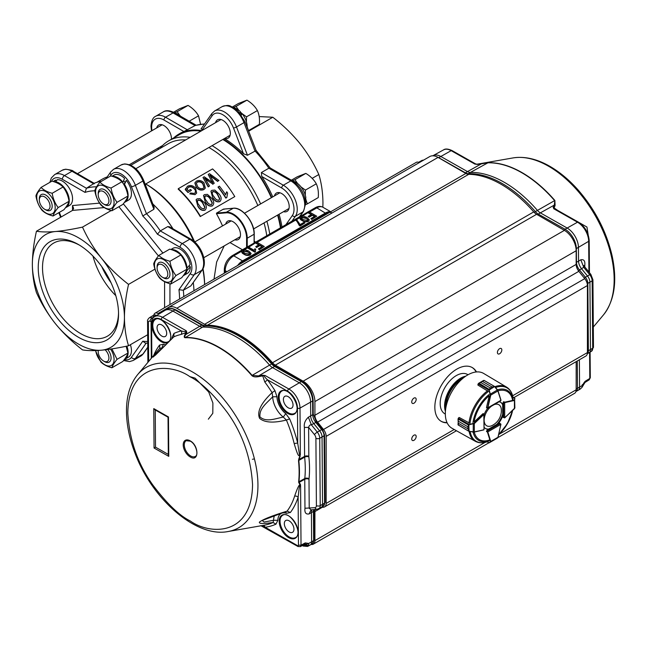 <?xml version="1.0" encoding="UTF-8"?>
<svg xmlns="http://www.w3.org/2000/svg" width="647" height="647" viewBox="0 0 647 647"><rect width="100%" height="100%" fill="white"/><g stroke="black" fill="none" stroke-linecap="round" stroke-linejoin="round"><path stroke-width="0.97" d="M223.959 209.369L223.409 209.143L223.959 209.369M233.462 208.253L223.409 209.143L216.551 213.098L216.462 213.696A82.525 47.643 -120 0 1 222.511 225.908M173.04 228.844A84.797 48.962 -120 0 0 152.813 203.951A85.558 49.398 60 0 1 172.935 228.779M222.811 139.477A84.797 48.962 60 0 1 271.319 197.731M277.595 215.087A84.797 48.962 60 0 1 280.458 227.833M160.044 148.438A84.797 48.962 60 0 1 168.657 140.844L179.365 134.665A84.797 48.962 60 0 1 200.902 131.147M187.129 188.649L186.983 189.215A83.584 48.258 60 0 1 188.398 190.695L190.558 189.45A83.584 48.258 60 0 1 191.415 190.364L187.994 192.531A83.131 47.999 60 0 0 185.244 189.652L185.56 188.592M186.983 189.215L188.463 187.096C190.55 186.134 192.499 186.619 194.31 188.544L195.483 190.331L195.426 192.434L194.367 193.429L190.566 192.992L189.765 193.849L195.022 194.658L189.765 193.849M188.123 192.264A83.584 48.258 60 0 0 185.357 189.369L187.493 186.271C190.226 184.896 192.863 185.414 195.402 187.848L196.68 192.992L195.176 194.415M191.415 190.364L187.994 192.531M186.862 189.498L188.463 187.088M194.31 188.544L194.181 188.811C192.385 186.894 190.436 186.417 188.358 187.379M194.181 188.811L195.483 190.331M195.354 192.555L195.345 190.582M196.599 193.13L195.022 194.658M204.015 187.581L202.721 183.691C201.015 181.92 199.171 181.443 197.198 182.268L196.251 183.214M197.198 182.268L196.316 183.044L197.602 186.635C199.308 188.536 201.16 189.102 203.174 188.342L204.088 187.46L202.851 183.424C201.136 181.645 199.284 181.16 197.311 181.985M196.429 181.12C199.05 179.915 201.573 180.473 203.991 182.786L205.325 188.075L204.015 189.312C201.354 190.444 198.839 189.765 196.462 187.274L194.917 182.802L196.429 181.12M205.253 188.196L203.862 189.555C201.209 190.687 198.702 190.016 196.332 187.541L194.86 182.964M208.197 174.48L211.901 181.621L208.197 174.48L209.531 173.703L218.961 180.521L217.788 181.192L209.887 175.175L214.23 183.247L212.863 184.039L207.938 180.853L212.871 184.031M208.067 180.586L204.743 178.143L209.523 185.964L208.35 186.643L202.98 177.488L204.217 176.768L212.685 182.632L212.038 181.37M218.961 180.521L217.788 181.192M211.901 181.621L212.54 182.875M209.523 185.964L208.205 186.886L202.98 177.488M204.63 178.426L207.938 180.853M212.717 184.282L214.23 183.247M209.774 175.45L217.635 181.443M203.983 208.916L204.751 207.404L202.834 203.481C201.565 201.136 199.907 200.085 197.853 200.319L197.553 200.546M197.853 200.319L198.022 200.101C200.077 199.866 201.743 200.926 203.021 203.287L202.834 203.481M197.456 200.651L198.022 200.101C197.003 201.646 197.44 203.417 199.316 205.422C200.562 207.808 202.179 208.916 204.185 208.746L204.945 207.226L203.021 203.287M205.342 209.863L205.034 210.081C206.975 208.019 206.716 205.511 204.258 202.568L200.02 198.661L197.068 198.88L196.178 199.64L197.893 206.328L196.098 199.753M205.245 209.935L205.034 210.081C202.252 210.736 199.939 209.418 198.079 206.134M204.824 210.243C202.05 210.898 199.737 209.596 197.893 206.328M211.399 204.638L212.167 203.118L210.251 199.203C208.981 196.858 207.315 195.798 205.269 196.041L204.962 196.267M205.269 196.041L205.439 195.823C207.485 195.588 209.151 196.648 210.437 199.009L210.251 199.203M204.873 196.373L205.439 195.823C204.42 197.359 204.848 199.139 206.733 201.144C207.97 203.53 209.596 204.638 211.601 204.468L212.362 202.948L210.437 199.009M212.758 205.584L212.442 205.795C214.383 203.732 214.125 201.233 211.666 198.289L207.428 194.375L204.484 194.601L203.595 195.362L205.301 202.05L203.514 195.475M212.661 205.657L212.442 205.795C209.668 206.458 207.347 205.139 205.487 201.856M212.232 205.964C209.458 206.619 207.145 205.309 205.301 202.05M218.807 200.36L219.576 198.839L217.659 194.917C216.389 192.571 214.731 191.52 212.677 191.763L212.378 191.989M212.677 191.763L212.847 191.544C214.901 191.31 216.567 192.369 217.845 194.731L217.659 194.917M212.289 192.094L212.847 191.544C211.836 193.081 212.265 194.86 214.141 196.866C215.386 199.252 217.012 200.36 219.01 200.19L219.77 198.669L217.845 194.731M220.166 201.306L219.859 201.516C221.8 199.454 221.541 196.955 219.082 194.011L214.844 190.097L211.892 190.323L211.003 191.083L212.717 197.772L210.922 191.197M220.069 201.379L219.859 201.516C217.085 202.171 214.764 200.861 212.903 197.578M219.648 201.678C216.874 202.341 214.561 201.031 212.717 197.772M218.176 186.886A83.584 48.258 60 0 1 226.038 197.95L226.83 197.497L227.615 193.105A83.584 48.258 60 0 0 226.709 191.771L225.617 194.715A83.584 48.258 60 0 0 219.414 186.174L218.015 187.112A83.131 47.999 60 0 1 225.827 198.111L226.038 197.95M226.83 197.497L225.827 198.111M225.407 194.893L226.709 191.771M308.19 212.475L309.25 211.868L316.739 216.195L311.741 219.074L310.883 218.581L314.822 216.3L312.42 214.917L309.056 216.858L308.19 216.357L311.555 214.416L308.19 212.475L302.553 216.098M316.739 216.195L311.741 219.446L310.883 218.581M314.499 216.486L312.42 215.289L309.056 217.23L308.19 216.357M311.231 214.602L308.19 212.847M308.029 219.818L306.031 218.371L301.656 217.505L301.187 218.039M306.031 218.371L308.012 219.64L307.527 220.514L303.144 219.657L301.162 217.845L301.656 217.505M306.031 217.999L301.656 217.133M309.306 220.004L308.384 221.387C306.096 222.188 304.033 221.921 302.181 220.587C300.321 219.737 299.658 218.702 300.168 217.473M308.384 221.023C306.096 221.816 304.033 221.549 302.181 220.215L299.844 217.837L300.79 216.64L303.184 216.09L306.985 217.441L309.323 219.81L308.384 221.387M300.119 224.574L303.961 222.35L304.923 222.908L300.119 225.682L299.343 225.601L297.119 221.589L295.412 219.851L296.366 219.301L300.119 224.574M295.412 219.851L297.119 221.225L299.343 225.229M304.923 222.908L300.119 226.054L299.343 225.601M255.727 242.771L256.778 242.156L264.275 246.483L259.277 249.37L258.412 248.869L262.35 246.596L259.948 245.205L256.592 247.146L255.727 246.653L259.083 244.712L255.727 242.771L248.739 247.17M264.275 246.483L259.277 249.742L258.412 248.869M262.035 246.782L259.948 245.577L256.592 247.518L255.727 246.653M258.768 244.898L255.727 243.135M254.958 251.869L247.461 247.534L248.424 246.984L254.263 250.357L254.886 248.715L255.775 249.232L254.958 252.233L247.461 247.906L244.323 249.718M255.775 249.232L255.363 250.818M255.573 251.505L254.958 252.233M249.799 253.438L247.793 251.99L243.426 251.125L242.957 251.659M247.793 251.99L249.782 253.26L249.297 254.134L244.914 253.276L242.932 251.465L243.426 251.125M247.793 251.618L243.426 250.753M251.076 253.624L250.146 255.007C247.866 255.808 245.803 255.541 243.951 254.206C242.091 253.357 241.42 252.322 241.938 251.093M244.914 249.702L248.755 251.06L251.093 253.43L250.146 255.007M250.146 254.643C247.866 255.436 245.803 255.169 243.951 253.834L243.951 254.206M243.951 253.834L241.63 251.643M241.614 251.457L242.56 250.26L244.954 249.71M200.53 216.365A83.131 47.999 60 0 0 190.121 201.524A83.131 47.999 60 0 0 178.297 188.698L212.556 168.916A83.131 47.999 60 0 1 224.388 181.742A83.131 47.999 60 0 1 234.796 196.583L200.238 216.559L234.796 196.583M178.297 188.698L178.168 189.094A82.525 47.643 60 0 1 189.911 201.824A82.525 47.643 60 0 1 200.238 216.559M234.812 239.794A10.603 6.122 -120 0 0 238.298 239.527A10.603 6.122 -120 0 0 240.49 234.675A10.603 6.122 -120 0 0 235.864 224.008A10.603 6.122 -120 0 0 227.695 221.169A10.603 6.122 -120 0 0 225.722 224.056M229.984 242.576L242.455 249.774M146.279 184.298L145.721 183.983L146.279 184.298A82.525 47.643 60 0 1 194.65 241.921M96.815 182.325L102.275 179.17A84.797 48.962 60 0 1 107.208 176.922M130.864 165.284L168.188 143.739A82.525 47.643 60 0 1 185.657 139.946M208.892 147.508A82.525 47.643 60 0 1 209.45 147.823A82.525 47.643 60 0 1 257.846 205.511M168.657 140.844A84.797 48.962 60 0 1 190.194 137.326M212.103 145.656A84.797 48.962 60 0 1 260.612 203.918M266.887 221.274A84.797 48.962 60 0 1 269.75 234.012M145.712 183.983A84.797 48.962 60 0 1 193.728 241.129M202.778 269.079A84.797 48.962 60 0 1 204.589 284.583M264.041 222.916A82.525 47.643 60 0 1 266.774 235.734M203.004 268.642A82.525 47.643 60 0 1 204.63 284.559M214.003 279.148L216.632 262.035L224.185 245.925M305.036 198.839L305.853 197.667A14.46 8.346 -120 0 0 295.808 182.276A14.46 8.346 -120 0 0 292.897 181.079M305.61 203.109A14.46 8.346 -120 0 0 306.039 199.988L305.174 199.494M306.039 199.988L305.4 200.772M170.905 249.499L172.87 248.359A14.46 8.346 -120 0 1 180.101 249.079A14.46 8.346 -120 0 1 190.145 264.469L186.668 268.513M183.279 275.671A14.46 8.346 -120 0 0 184.015 275.323L187.331 273.414A14.46 8.346 -120 0 0 190.331 266.79L189.037 266.046M190.331 266.79L186.829 270.818L186.36 270.543M187.007 268.707A14.46 8.346 -120 0 0 176.785 250.996A14.46 8.346 -120 0 0 171.406 249.653M184.015 275.323A14.46 8.346 -120 0 0 186.829 270.818M292.412 180.788L294.951 179.68L297.604 183.497M306.039 200.028L307.365 203.87L318.243 197.586C318.728 192.353 318.081 187.759 316.294 183.813C313.932 179.672 310.447 176.202 305.829 173.396L297.321 176.76L291.368 180.19M307.365 203.87L305.602 204.646M316.294 183.813L305.416 190.089L305.311 195.2M305.61 198.022L306.023 199.98M301.025 186.934L305.416 190.089M305.829 173.396L294.951 179.68M167.977 263.337A13.061 7.538 60 0 1 171.916 279.989A13.061 7.538 60 0 1 159.461 277.353A13.061 7.538 60 0 1 155.523 260.701A13.061 7.538 60 0 1 167.977 263.337M170.8 284.001C165.947 282.707 162.243 280.758 159.688 278.153C156.55 274.037 154.552 269.273 153.695 263.871C154.277 261.703 155.984 258.889 158.822 255.428C161.402 258.032 165.114 259.981 169.943 261.275C170.808 266.701 172.806 271.465 175.927 275.557C173.089 279.019 171.382 281.833 170.8 284.001L181.678 277.717C184.524 274.247 186.239 271.433 186.805 269.281C185.94 263.847 183.942 259.091 180.82 254.991L169.943 261.275M186.805 269.281L175.927 275.557M180.82 254.991C178.24 252.387 174.536 250.438 169.7 249.144L158.822 255.428M163.279 265.448A7.57 4.367 -120 0 0 157.1 267.987A7.57 4.367 -120 0 0 161.629 276.714A7.57 4.367 -120 0 0 162.454 277.256A7.57 4.367 -120 0 0 167.791 274.635A7.57 4.367 -120 0 0 163.279 265.448M157.1 267.987L157.1 266.75A9.082 5.249 60 0 1 158.976 262.593A9.082 5.249 60 0 1 164.508 263.701A9.082 5.249 60 0 1 169.627 271.683A9.082 5.249 60 0 1 168.066 278.331A9.082 5.249 60 0 1 163.521 277.878L162.454 277.256M180.925 116.428A14.46 8.346 -120 0 0 175.167 113.104M239.762 112.934L240.288 111.624A14.46 8.346 -120 0 0 234.012 107.831M247.138 127.338A14.46 8.346 -120 0 0 242.043 113.557L241.194 114.77M242.043 113.557L241.404 115.069M124.394 359.441A14.46 8.346 -120 0 0 125.13 359.093A14.46 8.346 -120 0 0 126.755 357.589A14.46 8.346 -120 0 0 126.885 346.121M125.13 359.093L128.454 357.176A14.46 8.346 -120 0 0 130.079 355.672A14.46 8.346 -120 0 0 130.387 344.714M56.063 181.136L55.658 180.101L53.96 181.767M65.517 207.679A14.46 8.346 -120 0 0 66.253 207.339L69.569 205.422A14.46 8.346 -120 0 0 71.194 192.102A14.46 8.346 -120 0 0 57.227 179.72L55.658 181.718L55.949 182.486M66.253 207.339A14.46 8.346 -120 0 0 67.878 194.019A14.46 8.346 -120 0 0 55.658 181.718M55.658 180.101A14.46 8.346 -120 0 0 55.108 180.376L53.143 181.508M112.028 176.251L113.993 175.111A14.46 8.346 -120 0 1 124.58 178.426L122.671 182.769M124.394 202.422A14.46 8.346 -120 0 0 125.13 202.074L128.454 200.158A14.46 8.346 -120 0 0 130.079 198.653A14.46 8.346 -120 0 0 126.335 180.359L123.868 184.621M126.335 180.359L124.151 185.091M123.011 182.276A14.46 8.346 -120 0 0 112.529 176.405M125.13 202.074A14.46 8.346 -120 0 0 126.755 200.57A14.46 8.346 -120 0 0 124.58 184.476M200.57 124.232L198.532 115.821L189.199 121.207M198.532 115.821C196.17 111.688 192.677 108.211 188.067 105.404L177.189 111.688L179.842 115.506M174.641 112.796L177.189 111.688M188.067 105.404L179.551 108.769L173.574 112.222M242.14 113.686L246.531 116.84L257.409 110.564C259.196 114.487 259.843 119.08 259.358 124.337L248.424 130.645M239.94 112.497A13.061 7.538 60 0 1 241.549 114.26M246.531 116.84L246.426 121.951M247.154 126.78L248.48 130.613M257.409 110.564C255.064 106.448 251.578 102.97 246.944 100.148L236.066 106.423L238.727 110.249M240.191 111.874L242.027 113.589M233.527 107.539L236.066 106.423M246.944 100.148L238.436 103.504L232.451 106.957M110.588 349.089A13.061 7.538 60 0 1 109.804 365.976A13.061 7.538 60 0 1 95.724 350.569M111.899 348.887L117.05 359.328L127.928 353.052C127.354 355.203 125.647 358.017 122.793 361.487L111.915 367.771C107.07 366.469 103.366 364.52 100.803 361.924L95.416 350.577M117.05 359.328C114.195 362.805 112.489 365.62 111.915 367.771M127.928 353.052L126.141 346.274M36.733 197.505A13.061 7.538 60 0 1 45.541 191.463A13.061 7.538 60 0 1 55.181 207.202A13.061 7.538 60 0 1 46.366 213.243A13.061 7.538 60 0 1 36.733 197.505M52.181 193.283C53.046 198.71 55.035 203.473 58.165 207.566C55.319 211.043 53.604 213.858 53.038 216.009C48.185 214.715 44.481 212.766 41.918 210.162C38.788 206.045 36.79 201.282 35.933 195.879C36.515 193.712 38.222 190.897 41.06 187.436C43.624 190.032 47.328 191.981 52.181 193.283L63.058 186.999C60.478 184.395 56.766 182.446 51.938 181.16L41.06 187.436M53.038 216.009L63.916 209.733C66.762 206.256 68.469 203.441 69.043 201.29C68.178 195.855 66.18 191.1 63.058 186.999M69.043 201.29L58.165 207.566M99.873 185.236A13.061 7.538 60 0 1 112.618 195.847A13.061 7.538 60 0 1 109.804 208.949A13.061 7.538 60 0 1 97.058 198.338A13.061 7.538 60 0 1 99.873 185.236M117.05 202.309C114.195 205.786 112.489 208.601 111.915 210.752C107.07 209.45 103.366 207.501 100.803 204.905C97.665 200.788 95.667 196.025 94.818 190.614C95.392 188.455 97.107 185.64 99.945 182.179C102.525 184.783 106.229 186.732 111.058 188.018C111.915 193.429 113.912 198.184 117.05 202.309L127.928 196.033C127.055 190.598 125.065 185.835 121.935 181.742C119.355 179.13 115.651 177.181 110.823 175.895L99.945 182.179M111.915 210.752L122.793 204.468C125.647 200.991 127.354 198.184 127.928 196.033M121.935 181.742L111.058 188.018M98.352 350.439A7.57 4.367 -120 0 0 98.215 351.758A7.57 4.367 -120 0 0 103.569 361.026A7.57 4.367 -120 0 0 107.742 361.131A7.57 4.367 -120 0 0 105.113 349.825M107.717 349.493A9.082 5.249 60 0 1 109.642 361.77A9.082 5.249 60 0 1 109.181 362.094A9.082 5.249 60 0 1 104.636 361.649L103.569 361.026M98.215 351.758L98.215 350.52A9.082 5.249 60 0 1 98.215 350.448M39.693 202.438A7.57 4.367 -120 0 0 44.683 209.272A7.57 4.367 -120 0 0 49.682 203.74A7.57 4.367 -120 0 0 43.705 196.445A7.57 4.367 -120 0 0 39.33 199.996A7.57 4.367 -120 0 0 39.693 202.438M39.33 199.996L39.33 198.758A9.082 5.249 60 0 1 41.214 194.601A9.082 5.249 60 0 1 51.752 203.255A9.082 5.249 60 0 1 50.296 210.34A9.082 5.249 60 0 1 45.759 209.887L44.683 209.272M99.403 191.544A7.57 4.367 -120 0 0 98.215 194.739A7.57 4.367 -120 0 0 103.569 204.007A7.57 4.367 -120 0 0 107.742 204.112A7.57 4.367 -120 0 0 106.925 194.949A7.57 4.367 -120 0 0 99.403 191.544M98.215 194.739L98.215 193.502A9.082 5.249 60 0 1 99.638 189.668A9.082 5.249 60 0 1 100.099 189.345A9.082 5.249 60 0 1 108.931 194.165A9.082 5.249 60 0 1 109.642 204.751A9.082 5.249 60 0 1 109.181 205.075A9.082 5.249 60 0 1 104.636 204.63L103.569 204.007M79.476 245.156A53.758 31.04 -120 0 0 61.53 240.652A53.758 31.04 -120 0 0 53.652 243.086A53.758 31.04 -120 0 0 47.611 292.573A53.758 31.04 -120 0 0 99.541 338.624A53.758 31.04 -120 0 0 107.41 336.189A53.758 31.04 -120 0 0 118.53 312.792M92.966 256.083A53.758 31.04 -120 0 0 95.796 264.76A53.758 31.04 -120 0 0 115.805 295.647M101.773 266.677A49.212 28.411 -120 0 0 111.033 282.723M193.291 282.658A85.558 49.398 60 0 1 193.963 290.713M94.13 183.279A85.558 49.398 60 0 1 101.482 181.289M43.616 293.981A56.782 32.787 -120 0 0 88.785 341.656A56.782 32.787 -120 0 0 118.547 314.054A56.782 32.787 -120 0 0 113.16 287.769A56.782 32.787 -120 0 0 78.392 244.509A56.782 32.787 -120 0 0 43.616 247.615A56.782 32.787 -120 0 0 43.616 293.981M55.367 323.621A65.112 37.591 -120 0 0 101.409 350.205A65.112 37.591 -120 0 0 124.434 317.459A65.112 37.591 -120 0 0 118.264 287.308A65.112 37.591 -120 0 0 101.409 258.121A65.112 37.591 -120 0 0 55.367 231.537A65.112 37.591 -120 0 0 32.35 264.291A65.112 37.591 -120 0 0 55.367 323.621C47.66 313.844 41.359 303.508 36.458 292.614C33.798 283.92 32.431 274.482 32.35 264.291C32.455 253.81 33.822 242.787 36.458 231.222C41.327 232.071 47.627 232.176 55.367 231.537C63.228 230.793 72.27 229.313 82.501 227.113C87.507 238.193 93.815 248.529 101.409 258.121C109.327 267.785 118.377 276.536 128.543 284.389C125.882 296.156 124.507 307.171 124.434 317.459C124.539 327.819 125.906 337.257 128.543 345.773C118.312 347.981 109.27 349.461 101.409 350.205C93.669 350.844 87.369 350.739 82.501 349.89C72.165 341.883 63.123 333.132 55.367 323.621M94.85 190.808A82.525 47.643 -120 0 0 85.024 192.394L86.431 188.261L93.54 183.708M105.946 178.709L110.686 171.973L113.516 169.352A19.685 11.363 60 0 1 116.403 168.463A19.685 11.363 60 0 1 135.417 185.325L146.392 213.607A85.558 49.398 60 0 1 160.294 230.906L157.415 234.19A82.525 47.643 -120 0 0 142.761 215.961L153.889 209.28L154.18 207.469M179.575 299.027A82.525 47.643 -120 0 0 178.96 289.71L183.319 290.26L190.816 285.934L202.26 269.896A2.273 1.787 -144.9 0 1 201.791 270.317A19.685 11.363 -120 0 0 189.741 239.253L167.791 226.579L169.53 226.814L190.873 239.139A2.273 1.31 120 0 0 189.741 239.253L182.244 243.579A3.025 1.747 120 0 0 180.101 247.283L157.415 234.19M36.458 231.222L72.504 210.412L73.612 208.35L72.504 205.544L99.557 203.126M145.26 343.056L142.761 341.204A82.525 47.643 -120 0 0 147.726 341.479M190.816 285.934L201.791 270.317L194.302 274.643A19.685 11.363 60 0 0 182.244 243.579L160.294 230.906L167.791 226.579M124.968 182.308A10.603 6.122 -120 0 0 123.617 180.82M128.543 284.389L154.956 269.136M128.543 345.773L147.678 334.734M82.501 227.113L111.195 210.542M280.911 227.574A85.558 49.398 -120 0 0 278.008 214.853M271.708 197.513A85.558 49.398 -120 0 0 223.328 139.178M201.791 130.629A85.558 49.398 -120 0 0 178.984 134.01A85.558 49.398 -120 0 0 173.687 137.94M322.861 207.226L322.942 202.843C322.837 192.434 321.462 182.996 318.834 174.528C313.827 163.44 307.527 153.104 299.925 143.513C292.007 133.848 282.965 125.097 272.791 117.244L259.188 116.581M244.954 121.709A3.025 0.639 158.8 0 1 243.992 122.639A19.685 11.363 -120 0 0 222.091 106.666C230.227 103.981 229.798 106.44 233.648 107.612L237.845 110.863L244.954 121.709L256.083 150.387L270.3 168.074L268.869 168.22L261.372 172.547L261.76 176.485A85.558 49.398 60 0 1 272.775 196.89M201.015 128.979L211.917 113.476A2.273 1.787 -144.9 0 0 212.167 115.708L202.188 129.901A85.558 49.398 60 0 1 202.859 130.015M201.411 128.664L202.188 129.901M224.404 138.555A85.558 49.398 60 0 1 243.474 153.735L247.469 155.256L255.622 150.808M178.984 134.01L180.052 133.387A85.558 49.398 60 0 1 183.91 131.535L195.394 125.405L204.598 123.884M274.441 195.928A10.603 6.122 60 0 1 276.415 193.041A10.603 6.122 60 0 1 284.583 195.879A10.603 6.122 60 0 1 289.209 206.547A10.603 6.122 60 0 1 287.017 211.399A10.603 6.122 60 0 1 283.523 211.666M279.075 214.238A85.558 49.398 60 0 1 281.979 226.951M156.679 127.936A10.603 6.122 60 0 1 158.652 125.049A10.603 6.122 60 0 1 166.821 127.888A10.603 6.122 60 0 1 171.447 138.555A10.603 6.122 60 0 1 171.423 139.251M215.556 122.679A10.603 6.122 60 0 1 217.529 119.792A10.603 6.122 60 0 1 225.698 122.631A10.603 6.122 60 0 1 230.324 133.298A10.603 6.122 60 0 1 228.132 138.151A10.603 6.122 60 0 1 224.646 138.418M318.834 174.528L312.178 178.37M272.791 117.244L248.634 131.195M441.003 421.205A31.04 17.922 120 0 0 446.98 422.499M476.152 371.985A31.04 17.922 120 0 0 472.035 367.447M445.33 414.096L444.893 413.845A22.71 13.11 -60 0 1 440.186 403.445A22.71 13.11 -60 0 1 450.102 380.59A22.71 13.11 -60 0 1 467.611 374.5L468.048 374.75M311.175 544.418A7.57 4.367 -120 0 0 313.35 544.143A7.57 4.367 -120 0 0 314.911 540.633L314.919 511.559A7.57 4.367 -120 0 1 315.315 509.456M497.907 437.59L574.609 393.311A7.57 4.367 -120 0 0 576.17 389.793L576.17 361.633M321.227 507.426L323.484 507.232A7.57 4.367 -120 0 0 324.592 506.884A7.57 4.367 -120 0 0 326.161 503.423L326.161 436.377A7.57 4.367 -120 0 0 323.484 429.479L317.588 422.151A7.57 4.367 60 0 1 314.911 415.253L314.911 401.585A16.66 9.616 -120 0 0 303.136 381.188L275.331 365.134A9.082 5.249 60 0 1 272.492 362.732A104.03 60.058 -120 0 0 207.436 325.174A9.082 5.249 60 0 1 204.598 324.293L176.793 308.247A16.66 9.616 -120 0 0 168.463 307.422A16.66 9.616 -120 0 0 166.239 309.711M513.888 397.598L585.85 356.052A7.57 4.367 -120 0 0 587.419 352.583L587.419 285.537A7.57 4.367 -120 0 0 584.742 278.639L578.847 271.311A7.57 4.367 60 0 1 576.17 264.413L576.17 250.753A16.66 9.616 -120 0 0 564.394 230.356L536.589 214.303A9.082 5.249 60 0 1 533.751 211.892A104.03 60.058 -120 0 0 468.695 174.334A9.082 5.249 60 0 1 465.856 173.461L438.051 157.407A16.66 9.616 -120 0 0 429.721 156.582L168.463 307.422M447.126 422.814A31.04 17.922 -60 0 1 441.262 421.367A31.04 17.922 -60 0 1 434.841 407.149A31.04 17.922 -60 0 1 448.387 375.915A31.04 17.922 -60 0 1 472.31 367.593A31.04 17.922 -60 0 1 476.499 371.944M411.743 439.03A3.13 1.804 -60 0 1 413.109 435.884A3.13 1.804 -60 0 1 415.52 435.043A3.13 1.804 -60 0 1 415.52 438.658A3.13 1.804 -60 0 1 412.39 440.461A3.13 1.804 -60 0 1 411.743 439.03M411.743 401.941A3.13 1.804 -60 0 1 413.109 398.787A3.13 1.804 -60 0 1 415.52 397.954A3.13 1.804 -60 0 1 415.52 401.569A3.13 1.804 -60 0 1 412.39 403.372A3.13 1.804 -60 0 1 411.743 401.941M497.406 352.486A3.13 1.804 -60 0 1 498.772 349.331A3.13 1.804 -60 0 1 501.182 348.498A3.13 1.804 -60 0 1 501.182 352.114A3.13 1.804 -60 0 1 498.053 353.917A3.13 1.804 -60 0 1 497.406 352.486M158.992 314.038L158.054 313.496A6.058 3.494 -120 0 0 155.021 313.197A6.058 3.494 -120 0 0 153.832 315.178M419.248 162.623A6.058 3.494 -120 0 0 416.28 162.365L155.021 313.197M587.185 283.612A1.82 1.035 179.5 0 0 587.824 283.378L592.159 280.871L592.717 348.232L588.382 350.739L587.824 283.378A6.761 3.906 -120 0 0 585.398 277.223L589.732 274.716A2.725 0.598 -39.1 0 1 590.865 274.409L584.564 266.661L581.548 268.731L587.468 276.01A6.818 3.931 60 0 1 589.918 282.213L590.468 349.574A6.818 3.931 60 0 1 589.102 352.72A6.818 3.931 60 0 1 589.021 352.769L587.314 353.707M418.593 162.316L419.507 161.766A5.297 3.057 60 0 1 419.571 161.726A5.297 3.057 60 0 1 421.092 161.564M555.069 208.924L553.808 208.787L553.153 207.291L554.293 205.099L554.883 200.489L555.086 205.439L554.293 205.099L540.358 212.863L567.096 228.003A15.9 9.179 60 0 1 578.442 247.413L578.555 261.145L580.796 259.803C583.934 259.14 585.26 261 584.791 265.399L584.144 265.982M578.402 270.721L581.548 268.731A8.33 4.812 60 0 1 578.555 261.145L576.461 262.31A8.379 4.836 60 0 0 579.477 269.945L585.398 277.223L584.265 278.056M581.483 387.852L580.23 389.025L581.952 387.448L582.421 385.418C583.926 382.676 585.025 381.188 585.737 380.946L584.945 382.49M579.364 359.789L579.591 387.116A6.818 3.931 60 0 1 578.224 390.262A6.818 3.931 60 0 1 578.135 390.311L576.056 391.451A6.761 3.906 60 0 0 577.496 388.281L582.421 385.418L582.243 384.633M589.579 352.429L589.797 378.438L590.307 377.711L589.207 379.829L589.797 378.438L585.737 380.946L585.05 382.393M432.786 155.806L432.811 155.781A15.9 9.179 60 0 1 433.013 155.668A15.9 9.179 60 0 1 440.753 156.453L467.49 171.592L481.425 163.837L487.887 162.818L470.409 172.434A9.082 5.249 60 0 1 467.49 171.592L465.436 172.822A1.82 1.059 119.5 0 0 465.136 173.048M537.536 214.844A1.82 1.059 119.5 0 1 538.304 214.092L540.358 212.863A9.082 5.249 60 0 1 537.422 210.388A104.03 60.058 60 0 0 470.409 172.434L468.371 173.671A1.82 1.415 88.4 0 0 467.838 174.245M590.865 274.409L592.927 279.779A2.725 1.561 179.5 0 1 592.159 280.871A6.761 3.898 60 0 0 589.732 274.716L583.812 267.437L580.796 259.803M553.153 207.291L557.771 210.453M564.144 230.211A1.82 1.059 -60.5 0 1 565.041 229.232L577.504 222.204A1.82 1.059 -60.5 0 1 578.394 222.131C584.928 226.523 588.527 232.669 589.182 240.571A1.82 1.035 179.5 0 1 588.673 241.307A15.641 9.034 -120 0 0 577.504 222.204L553.808 208.787L555.086 205.439M555.013 208.892L578.394 222.131M587.12 232.168L582.47 225.342M477.09 164.201L474.858 164.071L475.424 163.812L452.051 150.573A1.82 1.059 119.5 0 0 451.161 150.654A15.641 9.034 -120 0 0 443.543 149.886C445.298 148.559 448.136 148.794 452.051 150.573M477.518 164.451L481.198 163.586L477.518 164.451L474.858 164.071L451.161 150.654L438.698 157.682A1.82 1.059 119.5 0 0 438.617 157.731M579.057 222.528L586.942 227.04L588.188 234.861M475.424 163.812L476.896 164.233M481.198 163.586L488.186 162.712A1.512 1.181 88.4 0 0 487.887 162.818A103.601 59.815 60 0 1 554.625 200.619L535.352 211.601A9.139 5.273 60 0 0 538.304 214.092L565.041 229.232A15.851 9.147 60 0 1 576.348 248.585A1.82 1.035 179.5 0 1 576.048 248.723M195.257 456.442A9.082 5.249 60 0 1 186.166 451.194A9.082 5.249 60 0 1 186.166 440.704L190.275 441.157C195.992 443.923 198.977 455.181 195.257 456.442M168.309 454.412L155.515 447.15L155.24 409.955M153.768 408.605L168.471 416.951L168.762 456.353L154.059 448.007L153.768 408.605L155.24 409.899M154.059 448.007L155.515 447.15M168.762 456.353L168.366 454.437M153.25 357.015L173.817 336.861L155.159 355.389L155.385 353.408L159.793 348.207L159.583 345.069L163.448 344.244L161.758 348.126L153.202 357.039M262.164 520.503L264.105 522.048L273.616 520.261L273.05 522.493C263.305 523.908 258.751 523.779 259.407 522.105C262.997 519.355 272.217 515.708 287.074 511.146L262.116 520.536M289.67 418.884A108.267 62.508 60 0 1 297.717 443.244A3.025 1.116 -13.7 0 0 294.223 443.745A105.356 60.826 -120 0 0 286.395 420.032L289.67 418.884L285.756 413.643L283.273 417.064A18.221 10.522 60 0 1 272.702 396.805C266.41 403.413 259.018 408.621 259.981 416.959C266.192 422.362 274.465 418.852 283.273 417.064L286.395 420.032C273.608 423.227 264.672 422.669 259.601 418.358C256.754 411.84 260.919 403.259 272.08 392.608L272.702 396.805L276.94 396.748L274.967 390.699L272.08 392.608A105.356 60.826 -120 0 0 264.785 381.989A3.025 0.485 143.4 0 0 267.462 379.789A108.267 62.508 60 0 1 274.967 390.699M190.113 440.809C199.09 445.451 199.211 462.492 190.234 456.952A9.842 5.686 60 0 1 183.214 444.934A9.842 5.686 60 0 1 190.113 440.809M274.53 515.522A18.221 10.522 60 0 0 273.616 520.261L277.862 520.325L275.962 524.167L273.05 522.493A105.356 60.826 -120 0 1 264.089 525.243L228.205 531.502A92.57 53.442 60 0 0 255.209 462.136A92.57 53.442 60 0 0 192.288 371.847A92.57 53.442 60 0 0 162.171 363.056A92.57 53.442 60 0 0 137.633 374.637L155.345 353.464M313.666 509.626A8.379 4.836 -120 0 0 313.439 511.421L313.658 540.617L308.7 543.464L305.23 542.914L305.303 544.531L308.7 543.464L308.756 545.316L307.713 546.367L304.535 545.057L305.303 544.531L304.591 544.329L305.23 542.914L301.025 545.17L300.362 546.602L298.016 546.513L297.628 545.68A1.213 0.696 -120 0 0 298.477 545.17L301.025 545.17L300.58 485.703L300.062 484.668L300.394 484.344L300.58 485.703C298.946 484.7 298.663 494.276 298.121 497.106A3.025 2.184 -162.4 0 0 294.62 496.16A105.356 60.826 -120 0 1 287.074 511.146L290.366 512.505L286.5 513.33L285.707 511.89M297.628 545.68L265.124 527.24C262.229 526.375 261.283 525.849 262.278 525.663M308.756 545.316L305.174 544.928L304.818 544.24M172.733 337.831L172.086 337.257L173.986 333.407L173.817 336.861A105.356 60.826 -120 0 1 181.014 334.467A3.025 2.434 -102.5 0 0 181.386 330.949C184.597 331.774 186.199 331.709 186.199 330.754L186.854 332.291L181.014 334.467M162.421 348.337A18.221 10.522 60 0 1 161.758 348.126L159.849 348.135L155.385 353.408M275.962 524.167A108.267 62.508 60 0 1 265.124 527.24A3.025 2.402 82.4 0 0 262.852 525.453M308.376 417.202L311.385 424.836C310.026 424.739 309.104 425.597 308.611 427.408L304.365 427.408C303.815 423.607 305.149 420.21 308.376 417.202L312.719 414.703A8.379 4.836 -120 0 0 315.728 422.329L321.64 429.616L319.602 430.773L313.682 423.494A8.33 4.812 60 0 1 310.697 415.908L310.592 402.183A15.9 9.179 60 0 0 299.254 382.765L272.516 367.601A9.082 5.249 60 0 1 269.581 365.118L271.627 363.962A9.139 5.273 -120 0 0 274.571 366.453L301.316 381.625L288.845 388.993L265.157 375.543L262.739 375.883L262.488 375.203L265.157 375.543C263.604 375.551 264.372 376.966 267.462 379.789L287.6 391.209A13.83 7.982 60 0 1 297.458 408.095L297.717 443.244L299.545 455.084C299.755 456.078 300.022 455.933 300.354 454.647L299.844 456.135C298.696 454.631 298.793 459.152 294.223 443.745M264.785 381.989L262.739 375.883L258.816 376.586L258.582 375.923L274.571 366.453A1.82 1.059 119.6 0 1 275.46 366.372L272.403 363.776A1.82 0.469 139.1 0 0 271.627 363.962A103.981 60.034 60 0 0 204.646 325.959L202.576 327.099A9.082 5.249 60 0 1 199.648 326.258L172.911 311.086L174.973 309.945L201.71 325.118A9.139 5.273 -120 0 0 204.646 325.959A1.82 1.415 -91.5 0 1 205.172 325.813C227.728 326.096 250.138 338.745 272.403 363.776M298.623 459.516L298.809 460.438L298.623 459.516L300.354 454.647L300.006 408.095A1.82 1.043 179.6 0 1 297.458 408.095M298.639 481.902L304.786 478.529L304.753 479.273A3.025 1.731 179.6 0 1 308.999 479.273A4.545 2.62 60 0 1 309.023 478.829A3.025 1.933 6 0 0 304.786 478.529A105.946 61.166 -120 0 0 304.632 457.178L298.809 460.438A105.801 61.085 60 0 1 298.963 481.772L298.793 482.694L298.639 481.902A105.744 61.053 -120 0 0 298.485 460.583M294.62 496.16C297.272 488.42 299.084 484.595 300.062 484.668L298.793 482.694M300.362 546.602L304.591 544.329M184.929 334.669L185.721 334.588C184.613 336.157 184.5 337.127 185.382 337.499A1.512 1.181 88.5 0 0 185.115 337.718C184.007 337.58 183.95 336.561 184.929 334.669L186.199 330.754L162.51 317.313A15.641 9.034 60 0 0 154.682 316.65C152.7 317.677 151.495 319.982 151.058 323.573L151.592 324.39A13.83 7.982 60 0 1 161.257 319.529L181.386 330.949A108.267 62.508 60 0 0 173.986 333.407M258.816 376.586C255.525 377.225 253.187 376.886 251.812 375.559L269.581 365.118A104.03 60.058 60 0 0 202.576 327.099L185.382 337.499A103.601 59.815 60 0 1 252.12 375.365L258.582 375.923L262.488 375.203M308.999 479.273L309.217 508.259L311.15 509.885L317.208 509.262A2.725 2.151 -95.9 0 1 315.008 507.66L304.972 508.259C304.478 512.634 305.853 514.527 309.096 513.928L311.417 512.634A8.33 4.812 60 0 1 312.105 509.787M310.948 509.965L309.096 513.928M307.584 546.432L303.249 546.068A2.725 1.585 -60.4 0 1 302.731 545.324M309.023 478.829A108.971 62.913 -120 0 0 308.854 456.863A4.545 2.62 60 0 1 308.829 456.394L308.611 427.408L314.458 434.606A2.725 0.598 140.9 0 1 317.305 432.123L319.602 430.773A6.818 3.931 60 0 1 322.052 436.984L324.066 435.771L324.576 503.107L322.554 504.312L322.052 436.984L319.723 438.278A2.725 1.561 179.6 0 1 315.906 438.278L316.407 505.606A4.036 2.329 60 0 1 315.008 507.66M287.6 391.209A1.82 1.059 119.6 0 1 288.845 388.993A15.641 9.034 60 0 1 300.006 408.095L312.614 400.978L312.719 414.703A1.82 1.043 179.6 0 0 313.229 413.967L316.48 422.127L311.385 424.836L317.305 432.123A6.761 3.898 60 0 1 319.723 438.278L320.233 505.606L322.554 504.312A6.818 3.931 60 0 1 321.179 507.458A6.818 3.931 60 0 1 321.098 507.507L317.208 509.262M313.949 510.693L314.167 539.889A1.82 1.043 179.6 0 1 313.658 540.617A6.761 3.906 60 0 1 312.299 543.739L310.269 544.968A6.818 3.931 60 0 0 311.636 541.822L311.417 512.634L313.439 511.421A1.82 1.043 179.6 0 0 313.949 510.693L314.03 509.585M310.269 544.968A6.818 3.931 60 0 1 310.18 545.017L307.875 546.286M152.781 318.397L152.013 317.968A5.241 3.025 60 0 0 149.392 317.742L151.649 316.375A5.297 3.057 60 0 1 151.713 316.334A5.297 3.057 60 0 1 154.293 316.601L156.509 315.542M154.536 316.739L152.013 317.968A2.725 1.585 119.6 0 0 150.136 321.292L151.277 321.939M154.682 316.65L164.961 310.414A15.9 9.179 60 0 1 165.163 310.301A15.9 9.179 60 0 1 172.911 311.086L162.51 317.313A1.82 1.059 119.6 0 0 161.257 319.529M294.539 413.441A12.867 7.432 60 0 1 281.785 405.952A12.867 7.432 60 0 1 281.671 391.152M288.174 396.651A6.818 3.931 60 0 1 292.67 402.685A6.818 3.931 60 0 1 291.579 408.16A6.818 3.931 60 0 1 284.809 404.205A6.818 3.931 60 0 1 284.769 396.36A6.818 3.931 60 0 1 288.174 396.651M295.469 537.608A12.867 7.432 60 0 1 282.707 530.119A12.867 7.432 60 0 1 282.602 515.319M289.104 520.819A6.818 3.931 60 0 1 293.601 526.86A6.818 3.931 60 0 1 292.509 532.327A6.818 3.931 60 0 1 285.739 528.373A6.818 3.931 60 0 1 285.691 520.528A6.818 3.931 60 0 1 289.104 520.819M168.204 341.762A12.867 7.432 60 0 1 155.442 334.273A12.867 7.432 60 0 1 155.329 319.472M161.831 324.972A6.818 3.931 60 0 1 166.328 331.005A6.818 3.931 60 0 1 165.244 336.48A6.818 3.931 60 0 1 158.466 332.526A6.818 3.931 60 0 1 158.426 324.681A6.818 3.931 60 0 1 161.831 324.972M252.419 459.281L254.433 458.909M462.37 378.77A22.71 13.11 120 0 0 445.977 407.165M465.751 376.174A22.71 13.11 120 0 0 449.285 390.149A22.71 13.11 120 0 0 445.419 411.395M463.268 378.018A21.351 12.325 120 0 0 445.775 408.322M499.953 423.259A0.76 0.437 120 0 0 499.541 423.267L497.616 424.375A15.14 8.743 120 0 0 503.099 414.889L503.099 417.105A0.76 0.437 120 0 0 503.293 417.477M469.52 423.089L459.257 417.493L458.424 418.269A0.76 0.437 120 0 0 458.383 418.31L458.246 421.189L467.886 426.753L468.832 424.553L469.091 431.363L467.886 428.767L469.091 431.363A31.274 18.059 -60 0 0 475.319 441.294L452.01 428.265A31.646 18.27 -60 0 1 445.33 413.708A31.646 18.27 -60 0 1 459.224 381.77A31.646 18.27 -60 0 1 483.657 373.448L506.593 387.124A31.274 18.059 -60 0 0 494.874 386.696L492.019 386.955L490.289 387.949L488.849 389.874L490.28 387.957L480.648 382.393L478.222 383.946A0.76 0.437 120 0 0 478.206 384.003L477.955 385.111L487.927 391.2M503.099 417.105L504.7 417.784L504.7 402.644L503.633 403.008L504.49 402.272A0.76 0.437 -60 0 1 504.644 402.208L503.778 401.706A0.76 0.437 120 0 0 503.099 402.701L503.099 404.917A15.14 8.743 120 0 0 500.867 402.45A15.14 8.743 120 0 0 499.039 401.811M484.255 427.408A15.14 8.743 120 0 0 485.727 428.67A15.14 8.743 120 0 0 488.978 429.365L487.062 430.473A0.76 0.437 120 0 0 486.544 431.573M483.382 413.692A0.76 0.437 120 0 0 482.808 413.821L474.089 421.949A27.764 16.029 -60 0 1 489.229 395.729L486.544 407.343A0.76 0.437 120 0 0 486.722 407.901M487.612 408.362A15.14 8.743 120 0 0 484.223 414.234M500.6 402.297A15.14 8.743 120 0 1 502.557 404.61L503.099 404.917M497.616 424.375L497.082 424.068A15.14 8.743 120 0 0 502.557 414.581L503.099 414.889M485.46 428.508A15.14 8.743 120 0 0 488.445 429.058L488.978 429.365M487.167 441.772L489.172 442.855L490.353 441.489L487.409 432.059A0.76 0.437 -60 0 1 487.385 431.897L487.595 430.781L487.814 431.897L500.924 424.327L499.533 423.275M490.353 441.489L490.644 442.006L497.47 438.068L498.004 437.121M494.219 439.887L489.172 442.855L497.47 438.068L498.053 437.21L500.924 424.076M490.644 442.006L489.221 442.823L490.289 441.933M514.875 398.398L514.43 400.444L514.632 398.123L512.934 397.145M514.325 408.847L514.875 407.917L514.632 399.765M468.832 424.553L474.033 423.284L483.665 414.315A0.76 0.437 -60 0 1 483.819 414.201L484.037 428.726M459.087 417.493L458.278 418.245L469.083 424.424L467.886 426.761L467.886 428.759L458.246 423.203L458.383 425.184L458.027 418.957M467.886 426.753L458.246 421.197L458.027 424.772L468.84 431.282L458.116 424.909M458.246 421.189L458.027 419.28M474.033 423.284L474.308 423.607L473.24 424.076L473.24 431.961L474.308 431.913L469.115 431.339M484.037 414.323L474.308 423.607L474.308 431.913L483.891 429.867M468.59 425.087L458.027 418.949M473.175 423.696L469.148 424.796M469.148 431.234L473.175 432.059M500.98 400.258L487.385 408.031A0.76 0.437 -60 0 1 487.409 407.836L486.544 407.343M487.595 408.16L490.353 395.018L488.849 389.874M477.866 384.965L478.117 383.889L488.865 390.157L494.688 386.518L484.174 380.509L482.395 381.382L492.027 386.946L494.672 386.51L497.551 389.882L490.644 393.934L490.774 395.091L490.353 395.018M492.027 386.946L482.387 381.39L483.616 380.428L478.61 383.315M478.117 383.889L480.656 382.385L490.28 387.957M494.866 386.728L497.972 390.934L494.801 386.809M497.519 389.882L500.915 400.364L497.972 390.934L490.774 395.091L487.822 407.917M478.586 383.331L478.222 383.946M478.885 383.153L489.189 389.397M489.221 390.028L490.289 394.063M491.518 406.154A12.156 7.02 120 0 0 484.255 418.722M484.255 421.601A12.156 7.02 120 0 0 492.238 425.459A16.66 16.66 0 0 0 501.344 409.688A12.156 7.02 120 0 0 494.009 404.707M331.968 213.017A11.662 6.729 120 0 0 325.942 213.478L242.851 261.445L242.536 260.895L325.619 212.92A12.115 6.996 -60 0 1 330.528 211.868M237.627 265.505A12.115 6.996 -60 0 1 242.536 260.895L233.753 255.824A12.115 6.996 120 0 0 225.188 270.656L225.188 272.686M242.851 261.445A11.662 6.729 120 0 0 239.107 264.655M325.942 213.478L316.844 207.849L309.565 212.054M240.328 210.226A19.232 11.104 60 0 1 254.093 233.874L254.093 234.246A19.685 11.363 -120 0 0 233.211 208.269L226.361 212.224L226.199 212.823L216.462 213.696M254.093 243.054L254.093 234.246L247.235 238.201L247.235 247.017M216.551 213.098L226.361 212.224A19.685 11.363 60 0 1 247.235 238.201L246.596 238.201A19.232 11.104 -120 0 0 226.199 212.823M246.596 247.38L246.596 238.201M322.902 207.25C320.588 206.013 318.065 206.167 315.332 207.703A3.025 1.747 60 0 1 316.844 207.849A12.115 6.996 120 0 1 322.902 207.25L330.714 211.763M315.332 207.703L232.241 255.67A3.025 1.747 60 0 1 233.753 255.824L241.63 251.271M295.412 220.223L257.102 242.342M299.868 217.651L296.674 219.495M232.241 255.67C227.356 258.962 224.711 263.547 224.299 269.419A3.025 1.747 -0 0 0 225.188 270.656L226.943 271.675M147.767 347.415L143.375 353.666A2.273 1.787 -144.9 0 1 142.914 354.087L147.767 347.18M140.698 356.141A19.685 11.363 -120 0 0 142.914 354.087L135.417 358.414A19.685 11.363 60 0 1 133.201 360.468L140.698 356.141L143.375 353.666M93.928 183.934L71.979 171.261A19.685 11.363 -120 0 0 65.015 169.393A19.685 11.363 -120 0 0 62.136 170.282L65.614 169.199C70.855 169.975 73.354 170.622 73.111 171.148A2.273 1.31 120 0 0 71.979 171.261L64.482 175.588A3.025 1.747 120 0 0 62.338 179.292A16.66 9.616 -120 0 0 51.445 181.443M153.889 209.28L142.914 180.998A19.685 11.363 -120 0 0 123.9 164.136A19.685 11.363 -120 0 0 121.013 165.025L124.499 163.942C132.675 164.403 139.056 169.854 143.642 180.295A2.273 0.477 158.8 0 1 142.914 180.998L135.417 185.325A3.025 0.639 158.8 0 1 131.422 186.724A16.66 9.616 -120 0 0 111.017 174.949L110.03 176.348M104.207 207.582L72.504 210.412L72.504 205.544M158.426 255.921L118.886 206.725M123.326 203.805L162.923 253.066M169.935 283.75L169.935 304.591M164.589 307.681L164.589 281.68M178.96 289.71L190.299 273.576A3.025 2.386 -144.9 0 0 194.302 274.643L183.319 290.26A85.558 49.398 60 0 1 183.797 296.585M190.299 273.576A16.66 9.616 -120 0 0 180.101 247.283M142.761 215.961L131.422 186.724M110.686 171.973A3.025 2.386 35.1 0 0 111.017 174.949M124.305 359.562A16.66 9.616 -120 0 0 127.111 359.837A16.66 9.616 -120 0 0 131.422 357.346A3.025 2.386 35.1 0 0 135.417 358.414L146.157 343.136M131.422 357.346L142.761 341.204M49.851 182.357L51.323 177.982L54.639 174.609A19.685 11.363 60 0 1 57.518 173.72A19.685 11.363 60 0 1 64.482 175.588L86.431 188.261A85.558 49.398 60 0 1 93.111 186.951A85.558 49.398 60 0 1 96.573 186.813M85.024 192.394L62.338 179.292M59.338 212.37L61.133 216.98M285.917 224.679L292.379 215.483A17.412 10.053 -120 0 0 281.712 188.002L261.76 176.485M281.712 188.002A2.273 1.31 -60 0 1 283.321 185.22A19.685 11.363 60 0 1 295.372 216.292L291.91 221.225M261.372 172.547L283.321 185.22L290.818 180.893L268.869 168.22A85.558 49.398 -120 0 0 254.967 150.929L243.992 122.639L236.495 126.966L247.469 155.256M292.379 215.483A2.273 1.787 35.1 0 0 295.372 216.292L302.869 211.965A19.685 11.363 -120 0 0 304.737 205.002A19.685 11.363 -120 0 0 290.818 180.893A3.025 1.747 120 0 1 292.331 180.748L270.163 167.945M243.474 153.735L233.494 128.017A2.273 0.477 -21.2 0 0 236.495 126.966A19.685 11.363 60 0 0 214.594 110.993L211.917 113.476M233.494 128.017A17.412 10.053 -120 0 0 212.167 115.708M158.264 148.009L158.725 149.198M183.91 131.535L163.95 120.01A17.412 10.053 -120 0 0 151.641 127.119A17.412 10.053 -120 0 0 151.98 130.654M163.95 120.01A2.273 1.31 -60 0 1 165.559 117.228L187.509 129.901M151.511 130.92L150.969 126.197C151.463 120.641 153.048 117.325 155.717 116.258A19.685 11.363 60 0 1 165.559 117.228L173.048 112.901A3.025 1.747 -60 0 1 174.569 112.756C169.579 110.354 165.794 110.079 163.206 111.931A19.685 11.363 -120 0 1 173.048 112.901L195.006 125.575A85.558 49.398 -120 0 1 204.428 124.127M299.779 216.672L303.492 211.399A3.025 2.386 -144.9 0 1 302.869 211.965L299.407 216.899M576.17 389.793L499.185 434.242M485.113 442.37L314.911 540.633M322.23 507.337L314.919 511.559M326.161 503.423L454.202 429.495M512.618 395.77L587.419 352.583M326.161 436.377L587.419 285.537M323.484 429.479L584.742 278.639M578.847 271.311L317.588 422.151M314.911 415.253L576.17 264.413M314.911 401.585L576.17 250.753M303.136 381.188L564.394 230.356M536.589 214.303L275.331 365.134M272.492 362.732L533.751 211.892M468.695 174.334L207.436 325.174M204.598 324.293L465.856 173.461M176.793 308.247L438.051 157.407M158.054 313.496L167.783 307.883M587.33 353.642A6.761 3.906 -120 0 0 588.382 350.739A1.82 1.035 179.5 0 1 587.419 351.022M423.769 160.019L421.876 160.464A5.241 3.025 60 0 1 423.308 160.286M576.17 262.439A1.82 1.035 -0.5 0 0 576.461 262.31L576.348 248.585L588.673 241.307L588.924 272.023M592.927 279.779L593.477 347.14A2.725 1.561 179.5 0 1 592.717 348.232A6.761 3.898 -120 0 1 591.358 351.353L589.102 352.72M576.17 388.58A1.82 1.035 -0.5 0 0 577.496 388.281L577.27 361.002M437.162 156.938A15.851 9.147 60 0 1 438.698 157.682L465.436 172.822A9.139 5.273 60 0 0 468.371 173.671A103.981 60.034 60 0 1 535.352 211.601A1.82 0.469 -40.9 0 0 534.252 212.442M584.791 265.399L584.807 266.96M488.186 162.712A103.536 59.783 60 0 1 554.883 200.489M477.057 164.201L512.982 157.933A92.57 53.442 60 0 1 548.446 166.158A92.57 53.442 60 0 1 606.182 238.921A92.57 53.442 60 0 1 603.546 314.798L593.315 327.042M190.364 521.013C179.526 515.756 167.039 503.787 152.902 485.113C137.738 463.899 129.368 439.895 127.807 413.093C128.51 360.193 171.73 363.379 189.983 376.748C200.821 382.005 213.308 393.974 227.445 412.649C242.617 433.862 250.979 457.866 252.548 484.668C251.837 537.568 208.617 534.382 190.364 521.013M285.756 413.643A15.196 8.775 60 0 1 276.94 396.748M308.829 456.394A3.025 1.731 -0.4 0 0 304.583 456.394L304.632 457.178A3.025 1.504 173.9 0 1 308.854 456.863M277.862 520.325A15.196 8.775 60 0 1 286.5 513.33M303.904 544.693L304.535 545.057A4.036 2.329 60 0 1 303.225 545.057M172.086 337.257A15.196 8.775 60 0 1 171.997 338.591M166.004 344.738A15.196 8.775 60 0 1 163.448 344.244M153.654 355.478A108.267 62.508 60 0 1 159.583 345.069M298.477 545.17L298.121 497.106A108.267 62.508 60 0 1 290.366 512.505M287.219 413.142A13.328 7.691 -120 0 0 297.094 408.516A13.328 7.691 -120 0 0 288.15 391.945A13.328 7.691 -120 0 0 278.267 396.571A13.328 7.691 -120 0 0 287.219 413.142M314.458 434.606A4.036 2.329 60 0 1 315.906 438.278M288.141 537.309A13.328 7.691 -120 0 0 298.016 532.683A13.328 7.691 -120 0 0 289.072 516.112A13.328 7.691 -120 0 0 279.197 520.746A13.328 7.691 -120 0 0 288.141 537.309M148.664 361.447L148.373 322.343A2.515 1.456 60 0 1 150.136 321.292M151.843 357.645L151.592 324.39M160.877 341.462A13.328 7.691 -120 0 0 170.751 336.836A13.328 7.691 -120 0 0 161.807 320.265A13.328 7.691 -120 0 0 151.932 324.891A13.328 7.691 -120 0 0 160.877 341.462M185.115 337.718A103.536 59.783 60 0 1 251.812 375.559M304.365 427.408L304.583 456.394L298.954 459.54L300.184 456.2M318.785 508.777A6.761 3.898 60 0 0 320.233 505.606A2.725 1.561 179.6 0 1 316.407 505.606M300.394 484.344L299.124 482.403L304.753 479.273L304.972 508.259M149.392 317.742C147.823 319.27 147.217 320.435 147.573 321.252A2.725 1.561 -0.4 0 0 148.373 322.343M175.855 309.864A1.82 1.059 119.6 0 0 174.973 309.945A15.851 9.147 60 0 0 167.241 309.161C169.013 307.818 171.884 308.053 175.855 309.864L202.592 325.037A1.82 1.059 119.6 0 0 201.71 325.118L185.721 334.588L186.854 332.291M301.316 381.625A15.851 9.147 60 0 1 312.614 400.978A1.82 1.043 179.6 0 0 313.124 400.25C312.461 392.236 308.821 386.008 302.198 381.544A1.82 1.059 119.6 0 0 301.316 381.625M321.64 429.616A6.761 3.906 60 0 1 324.066 435.771A1.82 1.043 179.6 0 0 324.576 435.043L322.4 429.406L321.64 429.616M324.576 435.043L325.085 502.379A1.82 1.043 179.6 0 1 324.576 503.107A6.761 3.906 60 0 1 323.217 506.229L321.179 507.458M151.713 316.334L153.792 315.194A5.249 3.033 60 0 1 156.356 315.453A1.82 1.059 119.6 0 1 156.914 315.291M294.442 413.506A12.867 7.432 60 0 1 287.551 412.6A12.867 7.432 60 0 1 279.512 401.237A12.867 7.432 60 0 1 281.566 391.217C289.055 385.644 303.006 409.81 294.442 413.506M295.364 537.673A12.867 7.432 60 0 1 288.481 536.767A12.867 7.432 60 0 1 280.434 525.404A12.867 7.432 60 0 1 282.496 515.384C289.977 509.812 303.928 533.977 295.364 537.673M168.099 341.826A12.867 7.432 60 0 1 161.208 340.92A12.867 7.432 60 0 1 153.169 329.558A12.867 7.432 60 0 1 155.223 319.537C162.712 313.965 176.663 338.13 168.099 341.826M472.957 422.54A28.832 16.652 -60 0 1 489.172 394.452M497.494 389.817A28.832 16.652 -60 0 1 513.014 399.409M498.611 434.776L507.418 423.712L512.594 410.554A28.832 16.652 -60 0 1 498.611 434.76M489.172 440.712A28.832 16.652 -60 0 1 473.103 432.067M488.364 441.319A30.83 17.801 -60 0 1 470.134 431.541M495.562 387.513A30.83 17.801 -60 0 1 513.136 398.406M470.005 423.308A30.83 17.801 -60 0 1 488.364 391.516M468.946 423.057A31.274 18.059 -60 0 1 487.612 390.723M498.069 390.812A27.764 16.029 -60 0 1 512.505 399.773M512.165 410.95A27.764 16.029 -60 0 1 498.74 434.202M489.229 440.089A27.764 16.029 -60 0 1 474.251 432.067M482.969 413.7L483.503 414.015M486.52 407.537L487.062 407.853M500.066 423.583L487.595 430.781L487.062 430.473M487.385 431.897L486.544 431.565M497.3 424.189L488.655 429.179M487.822 431.994L490.774 441.416L497.972 437.267L500.924 424.327M494.656 439.685L497.47 438.068M500.915 424.44L499.88 423.219M503.633 417.412L503.633 403.008L503.099 402.701M502.776 404.731L502.776 414.703M504.49 417.905L514.43 408.75L514.43 400.444L504.797 402.604L504.644 402.208L514.276 400.048M483.94 414.646L482.808 413.821M483.94 429.754L474.267 432.01M458.383 418.245L459.095 417.501M458.246 423.203L467.886 428.767M478.165 383.978L477.882 384.973M498.028 390.853L500.988 400.145L500.673 400.865L487.749 408.322L486.649 407.861M482.395 381.382L480.648 382.393M223.53 209.102L233.332 208.229C242.172 206.862 254.659 222.463 254.222 234.06L254.222 242.981M224.299 269.419L224.299 273.204M255.719 242.115L254.222 241.25M194.698 241.97L231.181 220.902M244.517 213.211L279.9 192.774M203.781 257.708L240.272 236.64M253.6 228.941L288.991 208.512M129.4 164.67L162.648 145.47M77.478 173.663L162.138 124.79M145.187 184.29L230.106 135.263M135.813 168.721L221.023 119.525M73.111 171.148L94.462 183.473M143.642 180.295L154.196 207.509M190.873 239.139C200.966 244.647 208.075 262.221 202.26 269.896M147.742 343.233L145.187 343.047M133.201 360.468L129.521 361.616L123.569 360.516M60.616 217.279L58.828 212.669M121.013 165.025L113.516 169.352M62.136 170.282L54.639 174.609M157.876 148.228L158.337 149.425M303.492 211.399L305.619 203.765C304.899 193.954 300.467 186.279 292.331 180.748M196.106 125.186L174.569 112.756M155.717 116.258L163.206 111.931M214.594 110.993L222.091 106.666M456.458 430.748L324.592 506.884M488.825 442.831L313.35 544.143M421.876 160.464L419.571 161.726M593.477 347.14L591.358 351.353M581.952 387.448L584.969 382.474L589.207 379.829M584.556 266.661L583.974 265.44L583.942 266.613M580.48 388.896L578.224 390.262M443.543 149.886L433.013 155.668M590.307 377.711L590.096 352.122M589.182 240.571L589.441 272.662M512.982 157.933C524.58 156.097 536.856 158.887 549.813 166.303C559.825 172.086 569.295 180.003 578.208 190.072C595.062 209.563 606.344 231.359 612.03 255.468C617.473 280.628 614.65 300.402 603.546 314.798M154.851 409.737L168.034 417.218L168.317 454.865M298.016 546.521L260.749 525.631M304.583 544.054L304.988 544.216M151.058 323.621L151.317 358.276M302.327 545.542L303.249 546.068M147.573 321.252L147.88 362.385M167.241 309.161L165.163 310.301M302.198 381.544L275.46 366.372M313.229 413.967L313.124 400.25M322.4 429.406L316.48 422.127M325.085 502.379L323.217 506.229M314.167 539.889L312.299 543.739M153.792 315.194L157.237 315.38M202.592 325.037L205.172 325.813M189.7 376.586L195.087 378.131L208.73 392.05L212.887 403L212.806 413.296L208.342 419.191M137.633 374.637C130.702 383.17 126.998 394.322 126.521 408.087C126.116 422.151 128.899 437.04 134.859 452.763C151.908 499.169 196.203 538.078 228.205 531.502M475.319 441.294C479.103 443.292 483.43 443.316 488.291 441.351M513.136 398.334C512.4 393.133 510.216 389.397 506.593 387.124M489.172 442.855L487.054 441.812M497.211 424.141L488.566 429.131M514.875 407.917L504.789 417.816L503.22 417.428M514.875 398.342L512.909 397.032M502.687 404.682L502.687 414.654M469.091 431.363L474.162 432.091L483.972 429.851L484.255 414.371L483.309 413.643M494.882 386.696L484.077 380.379L483.398 380.549"/></g></svg>
